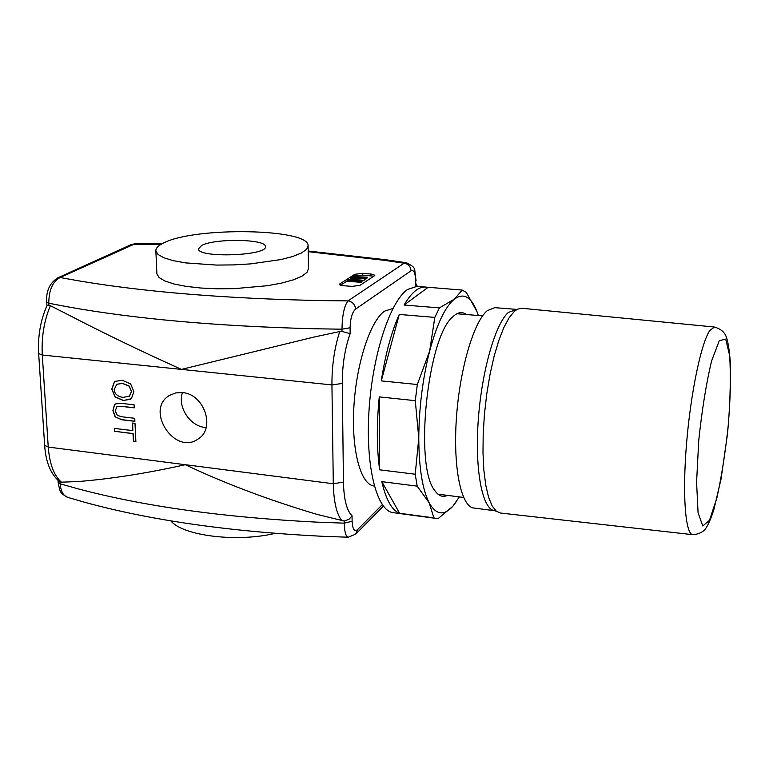 <?xml version="1.0" encoding="UTF-8"?>
<svg xmlns="http://www.w3.org/2000/svg" width="769" height="769" viewBox="0 0 769 769"><rect width="100%" height="100%" fill="white"/><g stroke="black" fill="none" stroke-linecap="round" stroke-linejoin="round"><path stroke-width="1.15" d="M367.361 277.186L366.678 277.647L352.558 276.59L367.361 277.186L366.688 278.811L366.678 277.647M352.567 277.465L352.558 276.59M366.688 278.811L365.467 278.724M114.418 428.41L114.562 431.294L133.143 433.562L133.518 441.137L135.882 441.435M114.427 431.38L114.264 428.391L132.854 430.64L132.479 423.027L134.998 423.334L135.882 441.541L133.383 441.233L133.008 433.649L114.562 431.294M132.624 423.046L132.854 430.64M115.148 416.827L112.889 410.559L114.514 404.744L115.542 403.927L120.839 403.302L134.085 404.811L134.239 407.849L120.993 406.33L116.85 406.772L115.273 410.838L117.224 415.26L121.454 416.731L134.748 418.298L134.892 421.325L121.685 419.759L115.148 416.827L121.819 419.663L134.892 421.22M115.523 403.936L114.658 404.657L113.033 410.463L115.292 416.74M116.994 406.686L121.137 406.243L134.229 407.753M129.182 396.429L131.576 391.315L129.115 385.961L122.579 383.385L116.744 384.26M129.48 396.227L131.441 391.392L128.971 386.048L122.444 383.462L116.773 384.25L114.197 389.489C114.523 393.911 117.503 396.544 123.146 397.381L129.615 396.141M133.893 391.652L131.364 398.727L123.309 400.543L115.023 396.891L111.765 389.201L114.254 382.135L115.388 381.328L122.281 380.28L130.643 383.933L133.893 391.652M115.331 381.366L114.398 382.049L111.909 389.114L115.167 396.804L123.453 400.457L130.624 399.274M170.843 520.863C182.58 535.762 236.727 542.606 275.062 533.359M308.504 268.506L306.994 272.38L301.881 276.234L293.297 279.868L281.627 283.088L267.41 285.712L234.314 288.654L217.185 288.798L200.892 288.029L186.281 286.404L174.082 284.021L164.893 281.012L159.087 277.542L156.876 273.783L155.876 250.954L158.087 254.501L163.903 257.788L173.131 260.633L185.367 262.873L216.397 265.074L233.593 264.911L250.704 263.882L281.108 259.538L292.826 256.452L301.438 252.991L306.591 249.329L308.1 245.638C308.946 228.489 195.095 226.663 163.932 242.821C158.347 245.446 155.665 248.156 155.876 250.944M201.689 245.446C214.83 238.188 266.112 238.986 265.411 246.522C268.16 255.837 197.508 258.297 198.45 248.858L201.689 245.446M308.196 251.04L386.432 259.826L406.599 262.767L404.119 263.229C408.32 263.95 410.627 266.478 411.04 270.803C413.837 269.583 415.395 273.005 415.702 281.05L415.702 286.347M314.012 337.062L339.715 331.535C334.448 347.924 331.852 365.717 331.939 384.923L181.484 369.399L314.012 337.062M355.634 534.205L357.614 529.562C354.422 532.09 352.587 529.332 352.106 521.286L352.048 515.778C346.732 510.626 343.868 499.408 343.445 482.105L342.272 383.452C342.263 365.112 344.887 348.501 350.155 333.64L341.994 331.449L339.715 331.535M67.96 314.617C103.277 332.958 141.121 351.222 181.484 369.399L42.295 355.028C41.372 337.187 44.073 320.75 50.379 305.716L67.96 314.617M342.272 383.452L331.939 384.923L333.294 483.749L185.319 464.707C146.754 473.3 110.957 478.924 77.919 481.567L61.443 482.173C53.984 475.732 49.591 464.024 48.245 447.068L42.295 355.028L38.661 353.567L44.65 445.338L48.245 447.068L185.319 464.707C224.836 483.451 268.727 500.004 316.982 514.365L344.233 521.046L344.262 523.151C344.541 532.138 345.887 536.82 348.29 537.214L355.749 534.099M354.836 274.283L362.507 273.36L370.908 273.985L374.849 275.235L374.484 275.744L359.863 285.405L351.981 286.376L343.387 285.712L339.465 284.434L339.869 283.867L354.836 274.283L354.855 276.023L362.516 275.1L373.782 276.206M308.206 251.674L384.471 260.345L404.119 263.229L348.049 300.881C344.31 305.514 342.292 314.954 341.965 329.199L341.994 331.449M340.552 285.222L347.127 280.993M349.453 279.493L350.664 278.714M50.379 305.716L48.908 305.322L48.783 303.236C48.889 290.028 52.686 281.464 60.165 277.522L57.358 278.061M350.155 333.64L350.087 327.748C350.404 318.414 352.221 312.214 355.538 309.138C355.038 304.466 352.548 301.717 348.049 300.881L322.317 300.602C225.769 298.67 144.072 291.999 77.246 280.598L60.165 277.522L135.248 243.715L131.336 244.523M714.497 327.036L521.757 308.263L517.441 309.196L514.374 311.358L509.03 317.885L503.714 327.834L498.639 340.936L493.996 356.729L489.978 374.647L486.748 394.007L484.46 414.03L483.192 433.908L482.99 452.845L483.855 470.109L485.739 485.037L488.546 497.11L492.15 505.944L496.399 511.289L500.436 513.029L692.879 534.695C699.646 534.099 704.269 531.466 706.769 526.794C708.903 523.228 711.248 517.575 713.815 509.847L721.043 479.097L727.532 433.658C729.954 406.349 730.935 383.193 730.473 364.17C729.483 351.01 728.156 342.138 726.494 337.581C725.071 332.554 721.072 329.045 714.497 327.036L709.864 330.459C701.27 342.503 690.649 393.017 686.496 444.136C682.266 495.313 685.429 534.532 692.879 534.695M515.682 309.321L494.746 307.648L487.238 310.686C473.617 321.817 459.516 369.956 456.334 419.201C453.037 468.504 461.285 507.002 473.877 508.021L494.717 510.731C482.586 509.799 474.781 471.166 478.164 421.604C481.442 372.09 495.255 323.634 508.434 312.397L517.441 309.196M374.311 486.018L374.109 485.998C360.709 484.797 351.318 450.48 353.875 406.993C356.316 363.545 370.274 321.067 384.529 311.157L392.921 308.494M182.416 392.613C204.227 393.863 215.878 428.458 198.171 438.945C174.784 456.142 144.332 409.454 169.699 395.304L175.726 392.921L182.416 392.613M182.464 392.613C177.216 407.33 190.529 426.968 206.15 427.535M352.048 515.778L349.097 519.277L344.233 521.046M415.741 286.347L415.702 281.05M58.146 482.355C60.155 492.391 59.713 492.775 67.47 497.255C63.289 495.765 60.847 491.285 60.145 483.807L60.02 481.846L61.443 482.173M44.65 445.28L44.65 445.338C45.736 461.919 50.61 473.944 59.271 481.394L60.02 481.846M46.976 305.726L48.908 305.322M161.009 244.359L131.057 244.648M365.467 278.436L350.837 279.868L361.997 280.714L361.324 281.156L347.117 280.079L347.838 279.608L361.757 278.638L350.654 277.811L351.327 277.378L365.467 278.436L364.766 280.079L364.756 278.897M364.766 280.079L358.921 280.483M361.324 281.156L361.334 282.329L362.007 281.896L361.997 280.714M361.334 282.329L347.127 281.252L347.117 280.079M353.673 279.205L350.664 278.974L350.654 277.811M459.343 496.899L452.816 506.3C443.905 516.124 436.013 514.932 429.131 502.743L433.918 517.883L436.081 518.412L393.344 512.683C376.964 511.231 365.477 467.437 368.957 411.453C372.302 355.528 389.989 301.429 407.503 289.49L416.913 286.366L462.188 290.076L454.441 299.083C463.582 292.566 471.061 296.651 476.876 311.368L478.337 315.511M466.379 314.531C462.678 311.695 458.66 312.003 454.316 315.463L452.826 316.799C427.497 336.803 414.039 465.966 434.745 490.478C438.541 495.967 442.771 497.591 447.443 495.38M433.918 517.883L399.63 513.288L381.799 481.654L417.173 486.133L429.131 502.743C422.402 489.401 418.961 467.85 418.778 438.09C419.018 407.791 422.642 378.752 429.669 350.981C436.917 324.018 445.174 306.716 454.441 299.083L439.426 307.888L404.071 305.024L427.929 287.471M399.63 513.288C391.988 510.462 386.038 499.917 381.799 481.654M418.778 438.09L415.222 474.223L379.655 469.83L379.271 396.891L415.289 400.668L418.778 438.09M379.655 469.83C376.666 448.394 376.541 424.084 379.271 396.891M429.669 350.981L417.317 384.519L381.299 380.886L399.274 314.444L434.812 317.405L429.669 350.981M381.299 380.886C385.394 354.192 391.383 332.045 399.274 314.444M404.071 305.024C411.396 292.604 418.538 286.597 425.526 287.02M476.876 311.368L466.322 292.451L462.188 290.076M436.081 518.412L438.32 518.431L452.816 506.3L456.863 500.955M439.426 307.888L434.812 317.405M417.317 384.519L415.289 400.668M415.222 474.223L417.173 486.133M46.967 305.697L46.746 302.15L48.783 303.236L67.489 306.793C134.892 318.924 217.012 326.248 313.877 328.748L341.965 329.199L350.087 327.748M339.869 283.867L339.888 284.924M370.908 273.985L370.918 275.715M362.507 273.36L362.516 275.1M352.106 521.286L344.262 523.151L317.116 522.151C223.519 517.441 143.938 506.358 78.361 488.911L60.145 483.807L58.136 482.24M719.255 340.725L711.536 361.122C706.221 383.52 701.962 410.002 698.733 440.579L696.579 482.25L698.079 512.721L702.76 525.967L709.489 520.325L716.862 498.004C721.658 476.271 725.494 451.663 728.368 424.171C730.396 397.092 730.829 374.195 729.646 355.499L725.686 339.129L719.255 340.725M382.299 504.675L357.614 529.562M355.538 309.138L411.04 270.803M343.445 482.105L333.294 483.749C333.736 501.926 336.649 514.307 342.032 520.882M416.077 280.425L416.087 280.474C413.77 266.939 416.913 268.458 406.58 262.767M38.661 353.519L38.661 353.567C37.739 336.168 40.517 320.192 46.996 305.639M131.201 244.58L57.617 277.936C49.543 283.28 45.919 291.345 46.755 302.159L46.746 302.063M308.504 268.496L308.1 245.638M348.29 537.223L322.682 536.301C229.931 531.687 150.695 520.382 84.984 502.359L67.461 497.293M135.286 243.696L161.855 243.879M496.399 511.289L494.717 510.731M437.974 494.169L463.592 497.437M456.863 313.752L482.596 315.867M383.375 506.146L355.778 534.071M417.365 286.404L416.077 283.848M58.146 482.298L58.021 480.356"/></g></svg>
